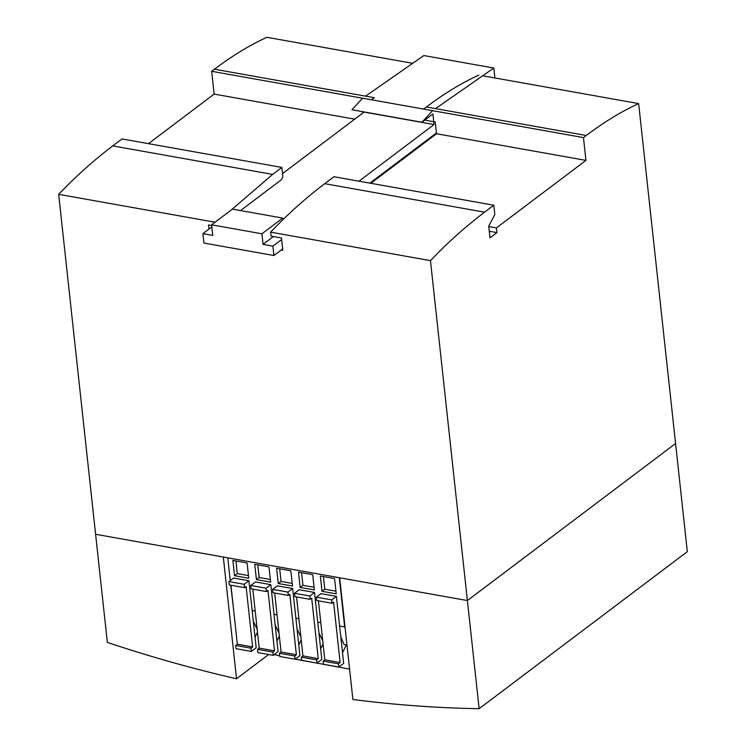 <?xml version="1.0" encoding="UTF-8"?>
<svg xmlns="http://www.w3.org/2000/svg" width="746" height="746" viewBox="0 0 746 746"><rect width="100%" height="100%" fill="white"/><g stroke="black" fill="none" stroke-linecap="round" stroke-linejoin="round"><path stroke-width="1.12" d="M352.886 699.496L339.672 577.786L467.388 600.558L430.461 260.634C447.861 242.413 465.896 226.271 484.564 212.19L493.796 205.225L494.812 214.624L488.714 226.103L489.991 237.853L496.929 232.621L496.416 227.922L585.946 160.39L583.465 137.59L586.244 135.492C604.036 122.064 621.511 111.434 638.651 103.591L675.578 443.516L467.388 600.558L479.137 708.7C437.315 708.001 395.231 704.933 352.886 699.496M231.251 210.008L272.635 174.405L281.867 167.44L122.008 138.933L112.777 145.899C94.108 159.98 76.073 176.131 58.673 194.342L107.349 642.409C150.673 656.89 193.736 669.013 236.538 678.757L223.315 557.048L95.6 534.276L467.388 600.558L675.578 443.516L687.327 551.658L479.137 708.7M349.585 669.097L295.202 659.128M279.703 655.827L274.164 654.606M236.538 678.757L268.681 654.512M346.275 645.001L342.526 652.75M340.801 636.851L344.102 644.619L346.983 645.131M323.083 643.835L320.659 648.852M318.924 632.953L322.757 640.814M301.207 639.937L298.782 644.954M297.057 629.055L300.88 636.907M279.34 636.04L276.915 641.056M275.19 625.157L279.013 633.009M320.789 622.677L317.749 622.136M298.922 618.779L295.882 618.229M277.055 614.872L274.015 614.331M257.146 629.111L253.314 621.259M255.179 610.974L252.139 610.433M257.473 632.132L255.048 637.149M58.673 194.342L215.053 222.224M281.867 167.44L282.883 176.839L281.298 179.814L240.538 210.559M148.463 143.652L214.149 94.099L211.678 71.299L371.527 99.805L374.305 97.707L214.447 69.21C232.248 55.782 249.724 45.142 266.863 37.3L412.706 63.307M214.149 94.099L354.695 119.164M362.733 113.094L362.575 111.658M211.678 71.299L214.447 69.21M211.687 225.544L208.516 224.975L208.964 229.087M424.81 120.097L435.254 121.999L436.531 133.748L585.946 160.39M436.531 133.748L370.837 183.302M488.761 226.551L496.416 227.922M482.69 75.784L638.651 103.591M281.317 249.947L282.809 250.208L281.484 237.993L271.04 236.128L270.602 232.127L430.461 260.634M493.796 205.225L333.938 176.727L324.715 183.684C306.046 197.765 288.012 213.916 270.602 232.127M489.273 231.251L496.929 232.621M478.801 75.085C461.653 82.927 444.187 93.567 426.386 106.995L423.607 109.084L583.465 137.59M322.02 591.308L336.232 593.835L334.572 578.56L320.36 576.024L322.02 591.308L324.79 589.209L335.942 591.196M300.144 587.41L314.364 589.937L312.705 574.662L298.484 572.126L300.144 587.41L302.923 585.312L314.075 587.298M278.277 583.503L292.488 586.039L290.828 570.765L276.617 568.228L278.277 583.503L281.055 581.414L292.208 583.4M256.41 579.605L270.621 582.141L268.961 566.857L254.75 564.33L256.41 579.605L259.179 577.516L270.332 579.502M234.533 575.707L248.754 578.243L247.094 562.96L232.873 560.423L234.533 575.707L237.312 573.618L248.465 575.604M339.309 577.721L344.652 626.929L339.626 626.034M227.772 557.84L230.244 580.575M230.738 585.19L233.377 607.654M344.652 626.929L345.128 628.048M248.922 580.761L256.195 647.761L251.337 651.426L250.992 648.19L252.642 646.941L246.096 586.505L244.567 587.662L244.212 584.314L248.922 580.761L233.61 578.029L228.901 581.582L244.212 584.314M251.337 651.426L236.034 648.694L235.68 645.458L237.331 644.218L230.952 585.228M237.331 644.218L252.642 646.941M228.901 581.582L229.264 584.929L244.567 587.662M235.68 645.458L250.992 648.19M270.789 584.659L278.072 651.659L273.213 655.324L272.859 652.088L274.509 650.848L267.973 590.403L266.443 591.559L266.08 588.212L270.789 584.659L255.477 581.936L250.768 585.489L266.08 588.212M273.213 655.324L257.902 652.591L257.547 649.356L259.198 648.115L252.819 589.126M259.198 648.115L274.509 650.848M250.768 585.489L251.132 588.827L266.443 591.559M257.547 649.356L272.859 652.088M292.656 588.557L299.939 655.557L295.08 659.222L294.726 655.986L296.376 654.746L289.84 594.301L288.31 595.457L287.947 592.11L292.656 588.557L277.353 585.834L272.635 589.387L287.947 592.11M295.08 659.222L279.769 656.489L279.424 653.263L281.074 652.013L274.687 593.023M281.074 652.013L296.376 654.746M272.635 589.387L272.999 592.725L288.31 595.457M279.424 653.263L294.726 655.986M314.532 592.464L321.806 659.455L316.947 663.119L316.602 659.884L318.253 658.643L311.707 598.199L310.177 599.355L309.814 596.017L314.532 592.464L299.221 589.732L294.511 593.284L309.814 596.017M316.947 663.119L301.645 660.397L301.291 657.161L302.941 655.911L296.554 596.931M302.941 655.911L318.253 658.643M294.511 593.284L294.875 596.623L310.177 599.355M301.291 657.161L316.602 659.884M336.399 596.362L343.673 663.362L338.824 667.017L338.47 663.791L340.12 662.541L333.583 602.106L332.054 603.253L331.69 599.915L336.399 596.362L321.088 593.63L316.379 597.182L331.69 599.915M338.824 667.017L323.512 664.294L323.158 661.059L324.808 659.809L318.43 600.828M324.808 659.809L340.12 662.541M316.379 597.182L316.742 600.53L332.054 603.253M323.158 661.059L338.47 663.791M235.941 560.973L237.312 573.618M257.808 564.871L259.179 577.516M279.675 568.769L281.055 581.414M301.552 572.667L302.923 585.312M323.419 576.574L324.79 589.209M261.911 233.787L282.734 218.084L232.426 209.113L211.612 224.816L261.911 233.787L263.058 244.371L273.418 236.547M263.058 244.371L272.905 246.124L281.652 239.522M358.985 181.185L434.069 124.554L364.085 112.077L282.529 173.594M211.836 226.915L202.921 233.647L212.759 235.4L211.612 224.816M435.524 108.618L493.824 68.035L423.84 55.549L365.54 96.141M493.824 68.035L494.906 77.957M202.921 233.647L203.938 243.047L273.922 255.524L282.669 248.922M351.972 109.765L362.575 98.202L432.559 110.678L421.956 122.241L351.972 109.765M272.905 246.124L273.922 255.524M369.895 183.134L436.447 132.937M434.069 124.554L432.922 113.97L421.956 122.241M282.734 218.084L282.902 219.706M112.777 145.899L272.635 174.405M324.715 183.684L484.564 212.19M426.386 106.995L586.244 135.492"/></g></svg>
